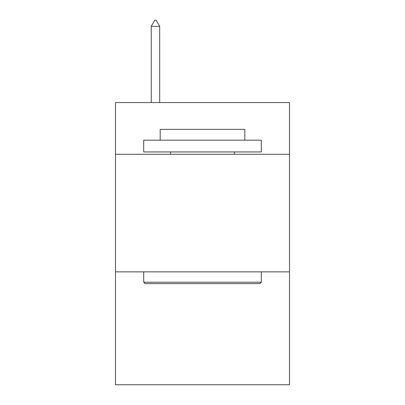 <?xml version="1.0" encoding="UTF-8"?>
<svg xmlns="http://www.w3.org/2000/svg" width="405" height="405" viewBox="0 0 405 405"><rect width="100%" height="100%" fill="white"/><g stroke="black" fill="none" stroke-linecap="round" stroke-linejoin="round"><path stroke-width="0.61" d="M289.509 154.29L289.509 102.556L115.491 102.556L115.491 154.29L289.509 154.29L289.509 384.75L115.491 384.75L115.491 154.29M289.509 271.871L115.491 271.871M145.122 283.632L143.709 282.219L261.291 282.219L259.878 283.632L145.122 283.632M261.291 140.181L261.291 151.941L143.709 151.941L143.709 140.181L261.291 140.181M160.172 140.181L160.172 129.367L244.828 129.367L244.828 140.181M261.291 271.871L261.291 282.219M143.709 271.871L143.709 282.219M234.48 151.941L234.48 154.29M170.52 151.941L170.52 154.29M159.702 26.365L156.173 20.25L154.761 20.25L151.237 26.365L159.702 26.365L159.702 102.556M151.237 26.365L151.237 102.556"/></g></svg>

